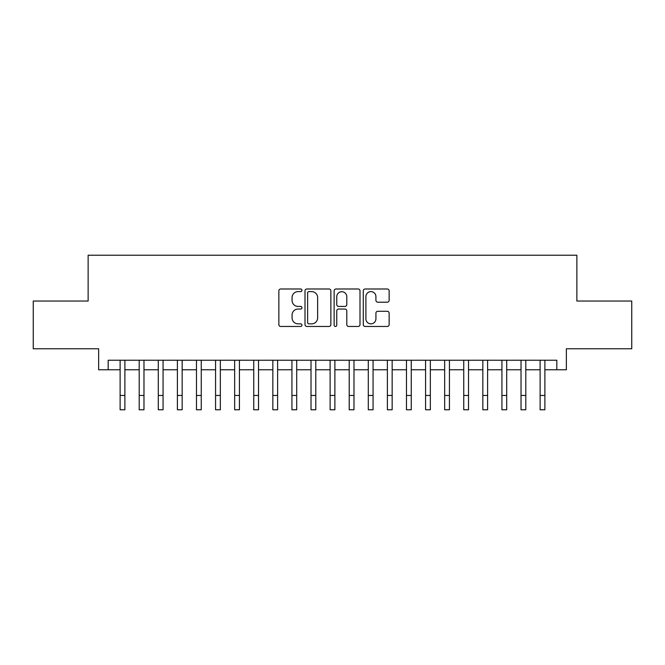 <?xml version="1.0" encoding="UTF-8"?>
<svg xmlns="http://www.w3.org/2000/svg" width="665" height="665" viewBox="0 0 665 665"><rect width="100%" height="100%" fill="white"/><g stroke="black" fill="none" stroke-linecap="round" stroke-linejoin="round"><path stroke-width="1" d="M301.952 290.306A1.313 1.313 0 0 0 300.647 288.992L280.73 288.992A1.87 1.87 0 0 0 278.859 290.863L278.859 324.595A1.87 1.87 0 0 0 280.73 326.465L300.647 326.465A1.313 1.313 0 0 0 301.952 325.16A1.313 1.313 0 0 0 300.647 323.847L298.07 323.847A5.993 5.993 0 0 1 292.068 317.845L292.068 315.035A5.993 5.993 0 0 1 298.07 309.042L300.647 309.042A1.313 1.313 0 0 0 301.952 307.729A1.313 1.313 0 0 0 300.647 306.415L298.07 306.415A5.993 5.993 0 0 1 292.068 300.422L292.068 297.612A5.993 5.993 0 0 1 298.07 291.611L300.647 291.611A1.313 1.313 0 0 0 301.952 290.306M387.263 302.201A1.87 1.87 0 0 0 389.141 300.331L389.141 290.863A1.87 1.87 0 0 0 387.263 288.992L365.151 288.992A1.87 1.87 0 0 0 363.281 290.863L363.281 324.595A1.87 1.87 0 0 0 365.151 326.465L387.263 326.465A1.87 1.87 0 0 0 389.141 324.595L389.141 313.165A1.87 1.87 0 0 0 387.263 311.287L377.803 311.287A1.87 1.87 0 0 0 375.925 313.165L375.925 318.834A5.012 5.012 0 0 1 370.912 323.847A5.012 5.012 0 0 1 365.9 318.834L365.9 296.623A5.012 5.012 0 0 1 370.912 291.611A5.012 5.012 0 0 1 375.925 296.623L375.925 300.331A1.87 1.87 0 0 0 377.803 302.201L387.263 302.201M108.179 369.773L108.179 360.231L556.821 360.231L556.821 369.773L566.364 369.773L566.364 348.776L631.75 348.776L631.75 301.046L576.863 301.046L576.863 255.227L88.137 255.227L88.137 301.046L33.25 301.046L33.25 348.776L98.636 348.776L98.636 369.773L120.116 369.773M330.862 290.863A1.87 1.87 0 0 0 328.984 288.992L306.873 288.992A1.87 1.87 0 0 0 305.002 290.863L305.002 324.595A1.87 1.87 0 0 0 306.873 326.465L328.984 326.465A1.87 1.87 0 0 0 330.862 324.595L330.862 290.863M336.016 288.992L358.127 288.992A1.87 1.87 0 0 1 359.998 290.863L359.998 324.595A1.87 1.87 0 0 1 358.127 326.465L348.66 326.465A1.87 1.87 0 0 1 346.789 324.595L346.789 310.912A1.87 1.87 0 0 0 344.911 309.042L338.635 309.042A1.87 1.87 0 0 0 336.764 310.912L336.764 325.16A1.313 1.313 0 0 1 335.451 326.465A1.313 1.313 0 0 1 334.138 325.16L334.138 290.863A1.87 1.87 0 0 1 336.016 288.992M124.887 369.773L139.201 369.773M143.981 369.773L158.295 369.773M163.066 369.773L177.389 369.773M182.16 369.773L196.474 369.773M201.254 369.773L215.568 369.773M220.339 369.773L234.662 369.773M239.433 369.773L253.747 369.773M258.519 369.773L272.841 369.773M277.613 369.773L291.935 369.773M296.706 369.773L311.021 369.773M315.792 369.773L330.114 369.773M334.886 369.773L349.208 369.773M353.979 369.773L368.294 369.773M373.065 369.773L387.387 369.773M392.159 369.773L406.481 369.773M411.253 369.773L425.567 369.773M430.338 369.773L444.661 369.773M449.432 369.773L463.746 369.773M468.526 369.773L482.84 369.773M487.611 369.773L501.934 369.773M506.705 369.773L521.019 369.773M525.799 369.773L540.113 369.773M544.884 369.773L556.821 369.773M308.934 291.611A1.313 1.313 0 0 0 307.621 292.924L307.621 322.533A1.313 1.313 0 0 0 308.934 323.847L311.652 323.847A5.993 5.993 0 0 0 317.646 317.845L317.646 297.612A5.993 5.993 0 0 0 311.652 291.611L308.934 291.611M346.789 296.723A5.012 5.012 0 0 0 341.777 291.711A5.012 5.012 0 0 0 336.764 296.723L336.764 304.545A1.87 1.87 0 0 0 338.635 306.415L344.911 306.415A1.87 1.87 0 0 0 346.789 304.545L346.789 296.723M120.116 395.451L124.887 395.451L124.887 409.773L120.116 409.773L120.116 360.231M124.887 395.451L124.887 360.231M139.201 395.451L143.981 395.451L143.981 409.773L139.201 409.773L139.201 360.231M143.981 395.451L143.981 360.231M158.295 395.451L163.066 395.451L163.066 409.773L158.295 409.773L158.295 360.231M163.066 395.451L163.066 360.231M177.389 395.451L182.16 395.451L182.16 409.773L177.389 409.773L177.389 360.231M182.16 395.451L182.16 360.231M196.474 395.451L201.254 395.451L201.254 409.773L196.474 409.773L196.474 360.231M201.254 395.451L201.254 360.231M215.568 395.451L220.339 395.451L220.339 409.773L215.568 409.773L215.568 360.231M220.339 395.451L220.339 360.231M234.662 395.451L239.433 395.451L239.433 409.773L234.662 409.773L234.662 360.231M239.433 395.451L239.433 360.231M253.747 395.451L258.519 395.451L258.519 409.773L253.747 409.773L253.747 360.231M258.519 395.451L258.519 360.231M272.841 395.451L277.613 395.451L277.613 409.773L272.841 409.773L272.841 360.231M277.613 395.451L277.613 360.231M291.935 395.451L296.706 395.451L296.706 409.773L291.935 409.773L291.935 360.231M296.706 395.451L296.706 360.231M311.021 395.451L315.792 395.451L315.792 409.773L311.021 409.773L311.021 360.231M315.792 395.451L315.792 360.231M330.114 395.451L334.886 395.451L334.886 409.773L330.114 409.773L330.114 360.231M334.886 395.451L334.886 360.231M349.208 395.451L353.979 395.451L353.979 409.773L349.208 409.773L349.208 360.231M353.979 395.451L353.979 360.231M368.294 395.451L373.065 395.451L373.065 409.773L368.294 409.773L368.294 360.231M373.065 395.451L373.065 360.231M387.387 395.451L392.159 395.451L392.159 409.773L387.387 409.773L387.387 360.231M392.159 395.451L392.159 360.231M406.481 395.451L411.253 395.451L411.253 409.773L406.481 409.773L406.481 360.231M411.253 395.451L411.253 360.231M425.567 395.451L430.338 395.451L430.338 409.773L425.567 409.773L425.567 360.231M430.338 395.451L430.338 360.231M444.661 395.451L449.432 395.451L449.432 409.773L444.661 409.773L444.661 360.231M449.432 395.451L449.432 360.231M463.746 395.451L468.526 395.451L468.526 409.773L463.746 409.773L463.746 360.231M468.526 395.451L468.526 360.231M482.84 395.451L487.611 395.451L487.611 409.773L482.84 409.773L482.84 360.231M487.611 395.451L487.611 360.231M501.934 395.451L506.705 395.451L506.705 409.773L501.934 409.773L501.934 360.231M506.705 395.451L506.705 360.231M521.019 395.451L525.799 395.451L525.799 409.773L521.019 409.773L521.019 360.231M525.799 395.451L525.799 360.231M540.113 395.451L544.884 395.451L544.884 409.773L540.113 409.773L540.113 360.231M544.884 395.451L544.884 360.231"/></g></svg>
